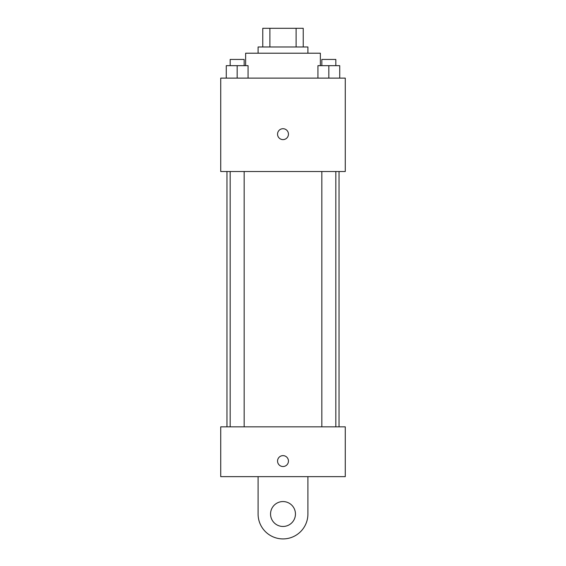 <?xml version="1.0" encoding="UTF-8"?>
<svg xmlns="http://www.w3.org/2000/svg" width="566" height="566" viewBox="0 0 566 566"><rect width="100%" height="100%" fill="white"/><g stroke="black" fill="none" stroke-linecap="round" stroke-linejoin="round"><path stroke-width="0.85" d="M269.897 46.978L269.897 28.3L262.765 28.3L262.765 46.978L262.765 28.3M269.897 28.3L303.235 28.3L303.235 46.978M296.103 46.978L296.103 28.3M258.089 53.211L258.089 46.978L307.911 46.978L307.911 53.211M320.363 65.663L320.363 53.211L245.637 53.211L245.637 65.663M220.726 78.115L345.274 78.115L345.274 171.519L220.726 171.519L220.726 78.115M283 139.611A5.448 5.448 0 0 1 278.281 131.432A5.448 5.448 0 0 1 287.719 131.432A5.448 5.448 0 0 1 283 139.611M220.726 426.835L345.274 426.835L345.274 476.65L220.726 476.65L220.726 426.835L345.274 426.835M317.936 78.115L317.936 65.663L339.727 65.663L339.727 78.115L339.727 65.663M328.832 78.115L328.832 65.663M335.829 65.663L335.829 59.437L321.835 59.437L321.835 65.663M226.273 78.115L226.273 65.663L248.064 65.663L248.064 78.115L248.064 65.663M237.168 78.115L237.168 65.663M244.165 65.663L244.165 59.437L230.171 59.437L230.171 65.663M277.552 461.078A5.448 5.448 0 0 1 285.724 456.359A5.448 5.448 0 0 1 285.724 465.797A5.448 5.448 0 0 1 277.552 461.078M307.911 476.65L307.911 514.013A24.911 24.911 0 0 1 283 538.917A24.911 24.911 0 0 1 258.089 514.013L258.089 476.65M283 526.465A12.452 12.452 0 0 1 272.218 507.787A12.452 12.452 0 0 1 293.782 507.787A12.452 12.452 0 0 1 283 526.465M339.041 426.835L339.041 171.519M226.959 426.835L226.959 171.519M321.835 171.519L321.835 426.835M335.829 171.519L335.829 426.835M244.165 426.835L244.165 171.519M230.171 426.835L230.171 171.519"/></g></svg>
